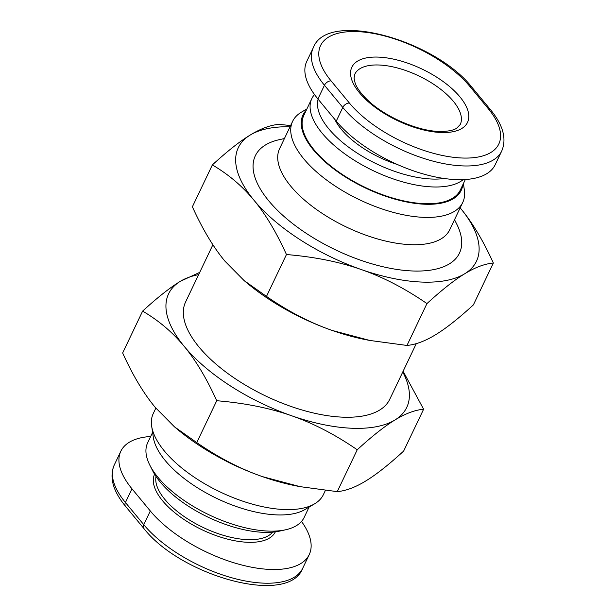 <?xml version="1.0" encoding="UTF-8"?>
<svg xmlns="http://www.w3.org/2000/svg" width="616" height="616" viewBox="0 0 616 616"><rect width="100%" height="100%" fill="white"/><g stroke="black" fill="none" stroke-linecap="round" stroke-linejoin="round"><path stroke-width="0.92" d="M306.298 110.195A87.634 39.054 25.5 0 0 330.869 166.697A87.634 39.054 25.5 0 0 424.717 204.227A87.634 39.054 25.5 0 0 462.793 184.839M463.401 183.56L464.341 189.867A94.233 41.996 -154.5 0 1 462.732 202.471A94.233 41.996 -154.5 0 1 423.523 217.34A94.233 41.996 -154.5 0 1 327.697 180.858A94.233 41.996 -154.5 0 1 292.631 121.337A94.233 41.996 -154.5 0 1 301.416 112.158L306.907 108.916M462.732 202.471L449.703 229.791A94.233 41.996 -154.5 0 1 410.495 244.66A94.233 41.996 -154.5 0 1 314.668 208.177A94.233 41.996 -154.5 0 1 279.602 148.656L292.631 121.337M454.523 219.689L456.71 224.031A113.075 50.389 -154.5 0 1 412.397 270.971A113.075 50.389 -154.5 0 1 277.439 210.295A113.075 50.389 -154.5 0 1 279.672 139.586L284.423 138.554M212.89 244.752L185.601 301.955A113.075 50.389 25.5 0 0 227.674 373.381A113.075 50.389 25.5 0 0 342.665 417.163A113.075 50.389 25.5 0 0 389.728 399.322L416.293 343.62M242.827 468.953A94.233 41.996 -154.5 0 1 223.931 459.936M325.371 490.459L323.369 494.663A94.233 41.996 -154.5 0 1 314.584 503.842A94.233 41.996 -154.5 0 1 284.153 509.532A94.233 41.996 -154.5 0 1 151.659 426.133A94.233 41.996 -154.5 0 1 153.269 413.528L155.848 408.115M314.584 503.842L304.843 509.594A87.634 39.054 -154.5 0 1 276.546 514.884A87.634 39.054 -154.5 0 1 153.322 437.322L151.659 426.133M334.796 119.381A65.019 28.975 25.5 0 0 397.358 164.511M465.334 179.518L460.337 189.998A86.694 38.631 -154.5 0 1 424.255 203.673A86.694 38.631 -154.5 0 1 336.097 170.108A86.694 38.631 -154.5 0 1 303.842 115.354L311.827 98.599A86.694 38.631 25.5 0 0 344.09 153.361A86.694 38.631 25.5 0 0 432.247 186.925A86.694 38.631 25.5 0 0 463.224 179.626M314.499 94.556A86.694 38.631 25.5 0 0 311.827 98.599M444.228 178.501A81.043 36.113 -154.5 0 1 431.677 179.033A81.043 36.113 -154.5 0 1 351.751 149.442A81.043 36.113 -154.5 0 1 318.102 99.184M309.093 507.083L304.173 517.402A86.694 38.631 -154.5 0 1 285.508 529.806A86.694 38.631 -154.5 0 1 268.099 531.077A86.694 38.631 -154.5 0 1 149.78 465.065A86.694 38.631 -154.5 0 1 147.678 442.75L152.599 432.44M149.78 465.065L152.568 470.609A81.043 36.113 25.5 0 0 263.163 532.316A81.043 36.113 25.5 0 0 279.441 531.131L285.508 529.806M301.501 521.444A94.233 41.996 -154.5 0 1 309.247 554.569A94.233 41.996 -154.5 0 1 239.154 564.302A94.233 41.996 -154.5 0 1 150.312 510.972L131.97 488.796A94.233 41.996 -154.5 0 1 120.813 451.266A94.233 41.996 -154.5 0 1 150.666 436.482M490.49 109.71L472.156 87.541C435.196 40.04 327.466 9.579 313.29 47.725L306.753 61.431A94.233 41.996 25.5 0 0 317.918 98.96L336.251 121.136A94.233 41.996 25.5 0 0 425.102 174.467A94.233 41.996 25.5 0 0 495.187 164.734L501.724 151.036C506.876 138.846 503.126 125.071 490.49 109.71A5.652 3.65 140.4 0 0 488.311 108.747A88.581 39.47 -154.5 0 1 461.946 158.004A88.581 39.47 -154.5 0 1 349.403 103.041A5.652 3.65 140.4 0 0 342.789 107.43A94.233 41.996 25.5 0 0 431.639 160.768A94.233 41.996 25.5 0 0 501.724 151.036M300.061 486.64L297.105 486.07A131.924 58.789 -154.5 0 1 262.462 476.638L300.061 486.64L337.252 491.645C346.015 490.829 355.563 487.241 365.904 480.888C376.207 474.628 388.781 464.695 403.642 451.081L423.615 409.217C414.853 410.033 405.305 413.621 394.964 419.973A131.924 58.789 25.5 0 0 402.764 371.987M196.758 442.588L216.732 400.723C206.599 378.386 195.757 360.275 184.222 346.392C172.726 332.417 158.859 320.651 142.627 311.103L122.653 352.976C132.786 375.313 143.628 393.424 155.163 407.307L174.413 426.788L196.758 442.588C218.703 457.711 240.602 469.061 262.462 476.638A131.924 58.789 -154.5 0 1 176.469 428.528L174.413 426.788M142.627 311.103C157.488 297.49 170.07 287.556 180.365 281.304L199.707 272.38M198.637 274.628A131.924 58.789 25.5 0 0 180.365 281.304A131.924 58.789 25.5 0 0 184.222 346.392A131.924 58.789 25.5 0 0 291.514 415.723C269.7 408.054 244.775 403.049 216.732 400.723M403.11 371.248L423.615 409.217M394.964 419.973C384.661 426.226 372.087 436.167 357.226 449.772C335.281 434.65 313.375 423.3 291.514 415.723A131.924 58.789 25.5 0 0 394.964 419.973M337.252 491.645L357.226 449.772M266.489 296.404L286.455 254.531C276.322 232.194 265.488 214.083 253.946 200.208C242.45 186.225 228.59 174.467 212.358 164.919L192.385 206.784C202.518 229.129 213.352 247.232 224.894 261.115L244.136 280.603L266.489 296.404C288.427 311.527 310.333 322.876 332.193 330.453L369.793 340.448L406.983 345.453C415.738 344.637 425.294 341.048 435.635 334.696C445.93 328.444 458.512 318.51 473.373 304.897L493.347 263.024C484.584 263.84 475.028 267.429 464.687 273.781A131.924 58.789 25.5 0 0 460.837 208.693C472.372 222.576 483.213 240.687 493.347 263.024M369.793 340.448L366.836 339.886A131.924 58.789 -154.5 0 1 332.193 330.453A131.924 58.789 -154.5 0 1 246.2 282.344L244.136 280.603M460.152 207.885L460.837 208.693A131.924 58.789 25.5 0 0 460.152 207.885M406.983 345.453L426.95 303.588C405.005 288.465 383.106 277.115 361.245 269.538C339.431 261.862 314.499 256.864 286.455 254.531M290.051 126.75A131.924 58.789 25.5 0 0 250.096 135.112C260.437 128.759 269.985 125.171 278.748 124.355L290.629 125.541M212.358 164.919C227.219 151.305 239.793 141.372 250.096 135.112A131.924 58.789 25.5 0 0 253.946 200.208A131.924 58.789 25.5 0 0 361.245 269.538A131.924 58.789 25.5 0 0 464.687 273.781C454.392 280.041 441.811 289.974 426.95 303.588M354.778 74.228A58.42 26.034 -154.5 0 1 379.086 65.011A58.42 26.034 -154.5 0 1 453.322 101.255A58.42 26.034 -154.5 0 1 460.237 124.532L456.679 128.228C455.578 128.975 451.128 131.701 438.908 131.424C417.063 130.977 383.66 116.185 366.813 99.291C360.791 93.332 356.91 87.98 355.178 83.26L354.046 78.163L354.778 74.228M378.517 57.111A64.079 28.552 25.5 0 0 359.444 92.746A64.079 28.552 25.5 0 0 440.856 132.502A64.079 28.552 25.5 0 0 459.929 96.874A64.079 28.552 25.5 0 0 378.517 57.111M272.68 532.132A65.019 28.975 -154.5 0 1 247.386 539.647A65.019 28.975 -154.5 0 1 184.069 516.47A65.019 28.975 -154.5 0 1 156.041 476.499M154.585 474.235A66.905 29.814 25.5 0 0 179.649 516.454A66.905 29.814 25.5 0 0 247.57 542.28A66.905 29.814 25.5 0 0 275.36 531.839M150.312 510.972L143.774 524.678A5.652 3.65 140.4 0 0 143.844 528.459C180.804 575.96 288.534 606.421 302.71 568.275A94.233 41.996 -154.5 0 1 232.617 578.008A94.233 41.996 -154.5 0 1 143.774 524.678L125.433 502.502A5.652 3.65 140.4 0 0 125.51 506.29C112.874 490.929 109.124 477.154 114.276 464.965L120.813 451.266M131.97 488.796L125.433 502.502A94.233 41.996 -154.5 0 1 114.276 464.965M349.403 103.041L331.062 80.873A88.581 39.47 -154.5 0 1 357.434 31.616A88.581 39.47 -154.5 0 1 469.977 86.571L488.311 108.747M472.156 87.541A5.652 3.65 140.4 0 0 469.977 86.571M313.29 47.725A94.233 41.996 25.5 0 0 324.455 85.254L342.789 107.43L336.251 121.136M331.062 80.873A5.652 3.65 140.4 0 0 324.455 85.254L317.918 98.96M143.844 528.459L125.51 506.29M302.71 568.275L309.247 554.569"/></g></svg>

